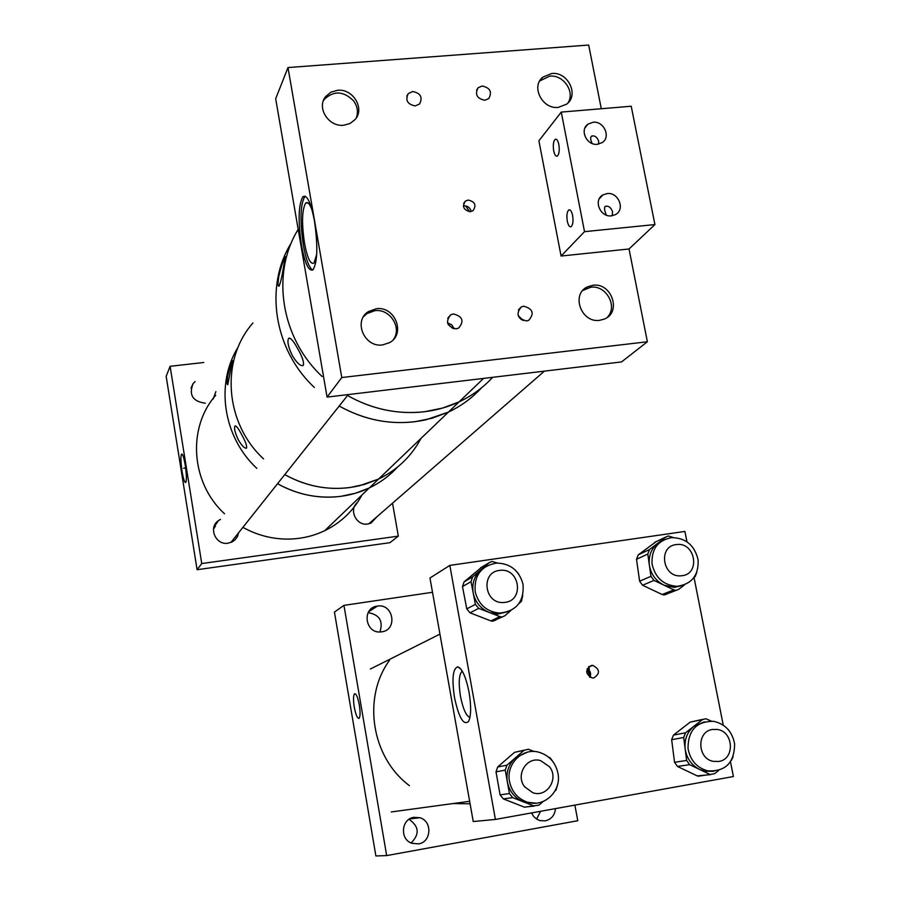 <?xml version="1.0" encoding="UTF-8"?>
<svg xmlns="http://www.w3.org/2000/svg" width="901" height="901" viewBox="0 0 901 901"><rect width="100%" height="100%" fill="white"/><g stroke="black" fill="none" stroke-linecap="round" stroke-linejoin="round"><path stroke-width="1.35" d="M536.636 819.088L540.544 811.305M555.455 808.614C554.813 815.202 551.435 819.279 545.33 820.845L540.195 820.642L537.086 819.358L533.786 816.633L531.489 812.939M411.081 842.964C419.798 834.258 419.123 826.375 409.031 819.313M413.886 817.331L419.877 817.736C432.581 821.093 431.511 842.187 418.492 843.888L411.825 843.268C399.571 839.315 401.238 818.908 413.886 817.331M379.929 631.961C383.375 621.003 379.445 614.572 368.126 612.669M377.294 606.103L377.429 606.08C393.41 603.231 397.949 629.979 381.742 631.826L380.83 631.928C365.085 633.797 361.549 607.747 377.294 606.103M354.273 707.105C353.181 699.829 353.282 695.381 354.577 693.759C356.244 693.556 357.821 697.295 359.319 704.976C360.411 712.308 360.31 716.768 359.003 718.356C357.337 718.514 355.749 714.763 354.273 707.105M343.945 605.371L386.675 855.601L375.875 855.95L334.44 612.106L343.945 605.371L432.503 592.284M386.675 855.601L577.778 820.721L574.883 805.111M590.009 677.27C591.338 673.689 590.392 670.828 587.193 668.677M591.439 665.467L592.858 665.422C600.01 669.342 600.314 673.52 593.793 677.935L592.25 677.98C585.2 673.982 584.929 669.803 591.439 665.467M454.487 697.554C451.728 678.577 452.843 668.328 457.854 666.83C462.281 668.7 466.02 677.214 469.083 692.373C471.302 706.102 471.133 715.777 468.588 721.397C463.61 725.812 458.913 717.86 454.487 697.554M462.281 671.177L462.01 671.324C458.924 674.658 458.418 683.003 460.479 696.338C463.013 708.952 466.155 715.991 469.928 717.433M589.682 677.079L587.249 668.565M588.894 666.571L590.2 677.372M686.967 541.828L684.906 531.432L449.836 565.389L495.404 819.437L733.403 776.538L730.486 761.762M723.244 725.159L694.029 577.485M495.404 819.437L473.239 821.543L429.968 578.003L449.836 565.389M475.221 591.889C478.679 604.785 486.844 611.858 499.717 613.108C516.487 611.182 524.258 601.541 523.019 584.163C519.122 570.389 510.27 563.373 496.462 563.08C480.999 565.963 473.926 575.559 475.221 591.889M509.144 611.34L497.589 614.133L489.322 612.489C480.695 608.783 475.323 602.296 473.205 593.004L475.39 604.357L466.774 608.885L470.029 612.826L490.887 620.913L492.532 621.24L495.708 620.113M481.934 566.999L464.071 581.866L462.483 586.574L466.774 608.885M462.483 586.574L471.009 581.663L473.205 593.004C471.719 583.623 474.331 575.852 481.021 569.714L472.62 576.877L464.071 581.866M471.009 581.663L472.62 576.877M480.593 567.799L489.389 562.584L481.021 569.714L485.301 566.842M489.389 562.584L492.104 561.469L497.397 563.035M518.559 573.836L515.271 570.051M518.976 603.501L521.465 601.35L522.771 595.246M492.532 621.24L504.808 615.788L510.867 610.54M501.587 616.937L499.909 616.599L490.887 620.913M470.029 612.826L478.701 608.366L499.909 616.599M478.701 608.366L475.39 604.357M652.042 563.97C655.241 577.868 663.575 585.312 677.056 586.303C691.754 584.253 698.771 575.412 698.106 559.791C694.592 545.274 685.774 537.886 671.662 537.627C657.899 540.296 651.355 549.069 652.042 563.97M683.183 585.29L674.286 587.407L663.924 585.143C655.838 580.965 650.984 574.309 649.373 565.175L650.961 576.325L639.62 581.213L642.559 585.245L662.167 594.514L664.24 594.975L666.819 594.074M656.243 541.602L638.246 554.847L636.511 559.296L639.62 581.213M636.511 559.296L647.785 554.047L649.373 565.175C648.371 555.985 651.22 548.653 657.888 543.168L649.542 549.531L638.246 554.847M647.785 554.047L649.542 549.531M654.678 542.357L666.211 536.838L657.888 543.168L662.978 540.307M666.211 536.838L668.452 535.971L673.284 537.548M693.883 577.586L695.189 576.584L696.89 572M664.24 594.975L678.599 589.412L684.557 584.805M675.987 590.324L673.88 589.862L662.167 594.514M642.559 585.245L653.957 580.424L673.88 589.862M653.957 580.424L650.961 576.325M688.015 748.472C690.2 760.286 696.743 767.742 707.657 770.839C725.474 771.797 734.461 762.798 734.608 743.832C732.186 731.432 725.181 723.931 713.581 721.318C696.597 721.205 688.082 730.26 688.015 748.472M713.795 771.324L704.728 771.233L699.649 769.477C691.517 765.219 686.697 758.372 685.165 748.956L686.652 760.444L674.545 762.291L677.462 766.436L697.171 775.874L701.169 775.84M702.87 719.336L690.2 722.118L673.452 735.103L671.65 739.698L674.545 762.291M671.65 739.698L683.69 737.48L685.165 748.956C684.264 739.473 687.215 731.894 694.018 726.195L685.503 732.806L673.452 735.103M683.69 737.48L685.503 732.806M690.2 722.118L702.498 719.595L694.018 726.195L704.469 721.825M702.498 719.595L705.888 718.716L711.261 721.082M727.873 729.202L729.63 731.364M733.155 756.682L731.353 760.399M698.185 776.223L714.425 773.779L718.615 770.468M710.675 774.635L697.171 775.874M677.462 766.436L689.625 764.667L709.65 774.274M689.625 764.667L686.652 760.444M509.527 781.471C511.712 791.562 517.444 798.387 526.713 801.946C543.618 808.388 561.92 791.337 557.922 773.148C555.455 762.28 549.092 755.297 538.854 752.211C522.512 747.481 505.833 763.98 509.527 781.471M535.915 803.174L523.391 801.834C514.719 798.083 509.369 791.405 507.331 781.831L509.414 793.544L500.078 794.851L503.321 798.894L524.517 807.183L528.718 806.609M524.236 750.15L514.527 752.346L497.679 766.976L496.012 771.842L500.078 794.851M496.012 771.842L505.258 770.13L507.331 781.831C505.945 772.146 508.671 764.116 515.518 757.73L506.936 765.186L497.679 766.976M505.258 770.13L506.936 765.186M514.527 752.346L524.055 750.296L515.518 757.73L527.175 752.256M524.055 750.296L528.369 749.26L534.203 751.524M553.552 762.55L550.173 757.842L548.788 757.302M554.971 791.044L556.018 790.109L557.55 784.58M524.517 807.183L539.012 805.134L543.1 801.518M534.27 806.091L524.314 807.105M503.321 798.894L512.714 797.655L534.056 806.012M512.714 797.655L509.414 793.544M470.085 803.793L452.944 803.568M409.403 785.638C371.268 757.279 362.168 697.464 389.592 660.196M549.475 766.717C559.273 778.61 546.907 798.016 532.784 792.7L524.697 786.855C515.135 775.175 526.736 756.187 540.6 760.635L549.475 766.717M505.326 602.352L502.859 602.544C484.197 603.276 480.751 572.428 499.21 570.446L500.742 570.288C519.719 568.475 524.292 600.122 505.326 602.352M718.908 761.435L713.412 761.368C697.228 758.845 696.383 731.533 712.353 729.483L717.207 729.45C733.673 731.342 735.216 759.205 718.908 761.435M682.327 575.683L680.548 575.852C662.483 577.226 658.023 546.558 675.941 544.621L677.056 544.497C695.279 542.334 700.606 573.532 682.327 575.683M278.893 275.931C277.745 283.286 277.801 286.676 279.085 286.113C280.459 283.083 281.945 276.697 283.545 266.955L285.29 256.639C283.398 259.86 281.27 266.291 278.893 275.931M292.498 355.929C296.891 363.013 300.45 366.223 303.153 365.569C304.358 362.698 302.443 356.875 297.386 348.113C293.444 340.95 290.561 337.672 288.703 338.269C286.969 341.209 288.23 347.099 292.498 355.929M291.305 242.943C264.106 286.09 273.87 349.768 314.381 387.453C273.87 349.768 264.106 286.09 291.305 242.943M339.204 406.024C363.328 419.517 388.545 424.754 414.865 421.736L432.142 418.21L448.439 412.084C461.166 406.058 472.214 397.96 481.573 387.768C472.214 397.96 461.166 406.058 448.439 412.084L426.241 419.731C396.35 426.15 367.338 421.578 339.204 406.024M298.186 229.383C270.762 273.375 280.887 338.112 322.153 376.528C280.887 338.112 270.762 273.375 298.186 229.383M347.538 395.528C372.192 409.347 397.96 414.73 424.833 411.678L442.47 408.097L459.105 401.869C471.989 395.776 483.184 387.599 492.678 377.316C483.184 387.599 471.989 395.776 459.105 401.869C445.86 408.04 431.714 411.554 416.656 412.388C392.476 413.503 369.433 407.883 347.538 395.528M227.75 375.728C226.849 381.923 226.861 384.896 227.784 384.637L232.413 360.58C231.084 362.855 229.53 367.901 227.75 375.728M238.314 439.846C241.806 445.736 244.531 448.518 246.469 448.191C247.178 446.153 245.556 441.591 241.614 434.519C238.506 428.561 236.31 425.711 235.026 425.982C233.877 428.076 234.97 432.694 238.314 439.846M252.956 322.975C220.227 359.837 224.732 423.2 263.565 458.879C224.732 423.2 220.227 359.837 252.956 322.975M284.761 474.624C305.383 486.022 327.007 490.347 349.644 487.576L364.522 484.423L378.589 479.05C397.228 469.962 411.363 456.413 420.981 438.404C411.363 456.413 397.228 469.962 378.589 479.05L359.431 485.774C333.697 491.484 308.806 487.768 284.761 474.624M238.224 346.964C215.125 383.623 223.02 437.041 256.83 468.351C223.02 437.041 215.125 383.623 238.224 346.964M277.542 483.713C297.69 494.84 318.841 499.041 340.995 496.305L355.546 493.219L369.309 487.948C380.109 482.756 389.514 475.818 397.51 467.112C389.514 475.818 380.109 482.756 369.309 487.948C356.3 494.086 342.425 497.161 327.66 497.161C310.012 497.003 293.309 492.52 277.542 483.713M182.047 471.279C183.387 479.05 184.626 482.79 185.741 482.485C186.755 480.301 186.586 474.545 185.246 465.22C183.917 457.517 182.689 453.777 181.574 454.014C180.549 456.165 180.707 461.92 182.047 471.279M213.143 399.053L215.88 391.642M220.486 519.415L218.549 520.541C207.917 527.276 215.598 545.533 228.099 543.19L232.796 541.546L235.24 539.631L237.47 536.478L238.596 532.784M232.785 541.557L233.246 539.53M357.506 502.42C348.36 509.527 356.289 526.184 367.811 524.01L370.998 523.098L377.147 516.555M201.745 563.553L170.109 366.302L166.156 376.303L197.094 569.714L201.745 563.553L398.321 536.129L392.532 503.175M195.089 381.54L193.073 383.635C188.669 394.987 192.746 401.508 205.327 403.197M170.109 366.302L203.817 362.484M215.497 526.432L213.807 527.389M197.094 569.714L389.93 542.684L398.321 536.129M213.56 528.56L214.438 527.93M232.143 540.915L231.726 542.109M521.476 319.731L518.965 317.197M526.499 320.947L528.729 320.317C534.575 313.458 532.908 308.75 523.706 306.194L521.33 306.903C515.642 313.796 517.365 318.481 526.499 320.947M523.222 320.576L518.12 315.463M452.752 328.46L448.034 324.247M456.131 328.854L458.677 328.065C464.364 321.071 462.607 316.364 453.406 313.942L450.691 314.809C445.195 321.848 447.009 326.522 456.131 328.854M454.205 328.82L451.75 324.81L447.504 322.84M415.305 105.924L419.629 103.919C422.873 97.218 420.553 93.096 412.669 91.519L408.232 93.625C405.123 100.315 407.477 104.415 415.305 105.924M484.839 100.259L488.77 98.581C492.34 91.936 490.144 87.735 482.148 86.012L478.116 87.769C474.669 94.425 476.911 98.592 484.839 100.259M301.486 245.376C297.961 221.072 298.422 204.865 302.849 196.778C306.959 194.256 310.822 202.274 314.449 220.869C318.008 245.736 317.546 262.022 313.064 269.714C308.863 271.933 305 263.824 301.486 245.376M305.214 196.215L304.763 196.598C300.303 204.696 299.842 220.891 303.355 245.196C305.98 259.533 309.088 267.822 312.681 270.041M463.362 205.935L463.857 205.856C467.506 205.766 469.871 207.41 470.941 210.778M468.182 200.045C474.996 201.633 476.629 205.18 473.07 210.676L470.345 211.701C463.576 210.158 461.92 206.633 465.378 201.126L468.182 200.045M465.603 205.924L469.658 211.724M312.365 211.082C309.967 203.986 307.714 201.351 305.63 203.153C301.97 209.764 301.587 223.076 304.482 243.079C307.387 258.227 310.563 264.883 314.021 263.036L316.713 254.251M592.892 285.279C611.734 282.306 621.915 312.501 604.244 319.112L599.706 320.305C581.258 323.335 570.671 294.03 587.565 286.811L592.892 285.279M551.705 73.51C567.889 71.438 579.411 95.033 566.639 104.144L558.293 107.388C542.425 109.505 530.7 86.597 542.796 77.171L551.705 73.51M376.258 308.75C395.021 305.788 406.103 334.057 389.491 342.662L382.666 344.903C364.488 347.876 352.933 320.993 368.318 311.645L376.258 308.75M337.548 90.303C353.079 88.377 365.265 108.863 354.983 119.653L349.993 123.505L343.731 125.228C328.617 127.187 316.274 107.613 325.644 96.587L330.825 92.217L337.548 90.303M647.38 341.761L341.783 377.542L327.063 397.104L621.555 361.92L647.38 341.761L629.033 248.98L654.914 224.563L631.218 106.228L561.255 112.096L584.524 231.658L654.914 224.563M601.282 108.739L588.68 45.05L287.982 67.564L341.783 377.542M327.063 397.104L275.683 98.716L287.982 67.564M598.613 144.104L598.613 140.995C596.969 136.884 594.592 135.274 591.495 136.141C590.211 137.357 590.437 139.813 592.148 143.496M597.397 144.284L602.116 142.64C611.205 137.155 603.918 120.79 593.061 122.266L588.083 124.079C579.275 129.721 586.664 145.793 597.397 144.284M612.263 215.733L612.522 211.51C610.777 207.253 608.321 205.552 605.168 206.419C604.053 207.816 604.47 210.733 606.407 215.159M611.486 215.835L615.428 214.618C625.542 209.64 618.514 191.902 607.105 193.569L602.882 194.943C593.061 200.112 600.224 217.524 611.486 215.835M558.834 144.509C559.667 150.219 559.183 154.071 557.381 156.053C555.838 156.695 554.611 154.961 553.698 150.85C552.865 145.174 553.349 141.322 555.151 139.317C556.683 138.664 557.91 140.387 558.834 144.509M572.597 215.429C573.419 221.049 572.935 224.788 571.155 226.669C569.556 227.3 568.261 225.464 567.303 221.196C566.481 215.609 566.954 211.87 568.745 209.967C570.333 209.325 571.617 211.149 572.597 215.429M629.033 248.98L561.075 256.03L584.524 231.658M561.075 256.03L538.899 140.793L561.255 112.096M361.965 494.976C353.451 510.754 341.029 522.659 324.709 530.689C313.075 536.23 300.686 539.023 287.52 539.102C271.787 539.035 256.92 535.115 242.91 527.355M224.518 513.761C190.843 482.925 187.093 427.761 215.711 395.28M363.475 316.758L366.932 313.593L374.692 310.721C389.75 308.255 402.364 327.682 393.377 339.542M582.789 290.471L590.651 287.273C606.193 284.66 618.334 306.892 607.128 317.479M539.699 80.977L549.633 76.168C563.328 74.344 575.412 91.992 567.968 102.939M323.324 100.889L324.428 99.234C333.911 90.427 343.653 90.99 353.642 100.923C357.517 106.386 358.407 112.028 356.312 117.873M216.826 522.974L216.003 522.963M419.877 817.736L409.685 818.896M377.429 606.08L368.633 611.779M592.858 665.422L588.601 666.808M461.019 669.285L457.854 666.83M499.717 613.108L497.589 614.133M677.056 586.303L674.286 587.407M707.657 770.839L704.728 771.233M526.713 801.946L524.45 802.228M391.293 811.947L469.646 801.293M370.401 669.004L439.936 634.113M324.709 530.689L483.589 378.397M289.807 338.145L288.703 338.269M235.611 425.914L235.026 425.982M183.635 468.272L185.662 468.013L183.635 468.272M213.875 527.13L218.549 520.541M191.057 388.061L193.073 383.635M304.763 196.598L302.849 196.778M307.996 202.939L305.63 203.153M324.428 99.234L325.644 96.587M366.932 313.593L368.318 311.645M540.893 79.806L542.796 77.171M585.481 288.782L587.565 286.811M465.378 201.126L463.677 203.423M476.573 90.156L478.116 87.769M406.813 96.148L408.232 93.625M447.718 318.244L450.691 314.809M518.402 309.899L521.33 306.903M607.128 206.228L605.168 206.419M569.826 209.865L568.745 209.967M556.266 139.227L555.151 139.317M593.59 135.95L591.495 136.141M599.278 198.794L602.882 194.943M585.064 127.728L588.083 124.079M230.915 542.458L348.293 394.57M368.779 523.841L544.407 371.133"/></g></svg>
